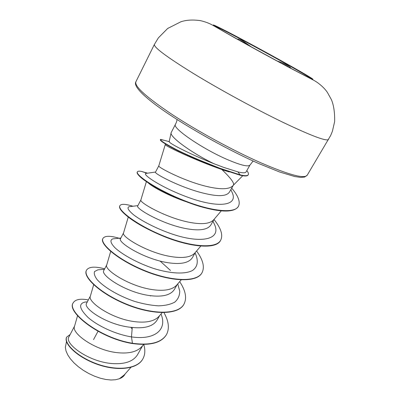 <?xml version="1.0" encoding="UTF-8"?>
<svg xmlns="http://www.w3.org/2000/svg" width="400" height="400" viewBox="0 0 400 400"><rect width="100%" height="100%" fill="white"/><g stroke="black" fill="none" stroke-linecap="round" stroke-linejoin="round"><path stroke-width="0.6" d="M214.57 26.28L214.135 25.845M214.91 26.045C218.59 27.59 227.76 32.255 242.42 40.05C269.72 54.545 306.58 75.13 311.265 78.58M286.77 66.15C255.01 49.36 211.76 25.03 214.315 25.5C215.715 25.71 225.145 30.45 242.59 39.725C272.365 55.54 312.915 78.27 312.045 78.785C311.435 78.94 303.01 74.73 286.77 66.15M237.21 39.105C238.255 38.89 240.145 39.5 242.875 40.935L251.7 47.17M229.135 171.925L222.085 169.735C230.895 178.22 234.66 183.375 233.38 185.2L233.395 185.11M250 165.01L246.055 171.955C245.38 173.085 242.665 173.065 237.915 171.895L223.715 167.4L213.83 163.67C190.83 152.52 169.06 136.365 171.17 132.59L175.445 124.36C171.7 127.82 202.78 149.14 227.935 159.81C241.01 165.33 248.365 167.06 250 165.01L253.135 161.015M98.03 331.265L93.54 339.595M77.555 315.715L74.505 326.365C71.145 333.035 95.025 350.75 118.22 352.765C129.3 353.76 137.175 351.7 141.855 346.585L143.765 344.405M74.58 326.105L68.88 336.95C64.075 343.27 88.13 361.86 112.235 363.56C124.865 364.41 133.295 361.46 137.525 354.71L142.61 345.725M90.425 295.955L86.58 303.265C82.575 308.11 107.7 325.605 132.27 327.445C144.92 328.725 153.19 326.29 157.075 320.125L159.655 315.57M93.68 284.73L90.37 296.13C87.225 301.8 111.97 319.215 135.435 321.745C146.7 322.985 154.565 321.17 159.02 316.3L162.19 312.65M106.745 264.895L103.825 270.45C99.955 274.89 125.765 292.58 149.935 295.61C162.615 297.195 170.78 295.11 174.44 289.365L177.22 284.495M110.695 251.435L106.715 265C103.805 269.595 129.47 286.645 153.2 289.73C164.655 291.24 172.49 289.695 176.695 285.105L181.195 279.885M201.975 272.79L201.9 272.925C196.67 282.985 170.465 281.62 144.03 270.675C117.545 259.815 99.575 243.9 102.805 238.7L102.945 238.435C104.89 235.515 110.755 235.6 120.525 238.675C117.2 242.065 143.835 259.11 168.17 262.745C180.885 264.615 188.96 262.915 192.385 257.66M128.26 217.08L123.55 232.94C120.915 236.37 147.555 252.99 171.54 256.67C183.19 258.47 190.975 257.235 194.905 252.955L200.805 246.065M140.91 199.885L137.745 205.905C134.945 208.13 162.58 224.55 187.01 228.795C199.785 231 207.74 229.715 210.88 224.935M146.4 181.615L140.905 199.9C138.57 202.085 166.255 218.195 190.495 222.515C202.325 224.635 210.05 223.73 213.675 219.805L221.27 210.88M221.845 169.495C195.85 160.545 163.03 145.07 165.295 144.475L158.8 165.84L155.52 172.085C153.315 173.2 182.055 188.635 206.4 193.845C219.04 196.685 226.71 196.12 229.4 192.14M158.8 165.84C156.8 166.675 185.595 182.195 210.085 187.205C222.095 189.675 229.745 189.145 233.03 185.615L233.245 185.33M125.18 373.895L124.835 374.5C123.75 376.415 121.915 377.83 119.33 378.75L115.52 379.755L110.975 380L105.82 379.475L100.27 378.19L94.54 376.19L88.815 373.535L83.35 370.35L78.335 366.735L73.945 362.835L70.36 358.8L67.685 354.79L66.005 350.93L65.355 347.375L66.495 341.555M119.33 378.75L124.32 374.875L130.905 367.37M132.27 327.445L131.465 336.885C114.99 334.235 97.195 325.555 88.025 317.425C79.175 308.64 78.28 303.505 85.345 302.01L87.3 301.895M130.81 327.305L132.14 329.015M160.995 314.025C167.575 329.555 154.865 340.425 131.465 336.885L132.44 343.265C98.53 337.75 66.555 311.125 73.225 302.815C75.33 299.39 80.37 298.43 88.335 299.925M143.745 344.405C145.42 349.955 145.125 354.775 142.87 358.875C136.98 369.775 115.04 371.025 95.27 363.28C75.415 355.625 63.535 342.41 66.76 336.995L70.17 334.5M132.295 343.525C149.815 345.89 161.16 343.01 166.325 334.89L166.47 334.64C161.305 342.755 149.96 345.63 132.44 343.265L132.295 343.525C98.385 338.02 66.415 311.39 73.095 303.065L73.225 302.815M142.8 359L142.735 359.12C136.835 370.02 114.895 371.28 95.135 363.535C75.275 355.88 63.405 342.665 66.63 337.24L66.76 336.995M186.58 201.85C168.925 195.93 152.765 187.075 148.32 182.995M171.17 132.59L169.205 141.47L169.455 142.11C171.33 144.525 192.48 155.18 213.83 163.67M99.985 269.685L97.83 269.845L94.58 271.52C93.775 273.5 94.625 276.19 97.12 279.595C103.465 286.825 118.195 295.885 134.85 301.47C143.18 303.915 151.03 305.37 158.4 305.835C165.19 305.65 170.665 304.4 174.82 302.09C178.06 299.215 179.705 295.57 179.755 291.15L177.745 283.885M114.655 238.685L112.955 238.855C109.7 239.985 110.42 243 115.115 247.9C122.375 254.57 137.25 262.97 153.54 268.43C169.83 273.555 184.77 274.54 192.395 270.545C197.45 267.15 198.51 261.56 195.84 254.67L195.04 252.97M130.22 206.585L128.95 206.74C126.82 207.76 128.43 210.495 133.775 214.95C141.79 221.02 156.615 228.78 172.45 234.155C201.215 243.86 221.32 239.62 214.625 224.715L213.41 222.125M146.69 173.305L145.86 173.425C141.87 174.54 163.91 189.13 191.615 198.58C219.415 208.075 237.745 205.51 232.405 193.06L231.375 190.78M168.89 141.415L169.455 142.11M166.47 334.64C169.635 328.565 168.8 321.23 163.95 312.645M150.525 295.98L150.17 295.645M104.685 268.815C94.825 266.22 88.77 266.68 86.52 270.195C82.77 276.44 99.89 293.18 125.92 303.895C151.885 314.71 178.225 315.075 183.985 304.125C187.05 298.09 185.615 290.595 179.68 281.645M170.465 270.44L160.09 261.06M102.945 238.435C99.72 243.62 117.7 259.53 144.185 270.39C170.62 281.335 196.825 282.715 202.05 272.66C204.855 267.035 203.03 259.815 196.58 250.995M132.935 206.25L132.28 206.04C125.235 203.9 121.1 203.775 119.88 205.675C117.225 209.735 136.11 224.745 163.07 235.75C189.985 246.83 216.025 249.285 220.69 240.195C223.2 235.035 220.96 228.125 213.98 219.465M147.555 173.18L141.445 171.405C139.13 170.985 137.77 171.135 137.36 171.865C135.345 174.71 154.83 188.55 182.025 199.68C209.37 210.985 234.55 214.16 238.455 206.295C240.52 201.94 238.265 195.885 231.69 188.135M164.225 140.335L160.44 139.5C160.29 140.62 165.92 144.145 177.33 150.08C183.52 153.155 191.36 156.68 200.85 160.66L219.87 168.26L240.175 174.87L240.005 175.17L220.16 168.74L194.625 158.39L178.42 151.01C167.1 145.225 161.06 141.56 160.3 140.02L160.44 139.5M86.52 270.195L86.39 270.455C82.63 276.71 99.745 293.455 125.77 304.17C151.735 314.985 178.075 315.34 183.84 304.385L183.91 304.255M119.88 205.675L119.735 205.95C118.64 208.29 122.15 212.5 130.265 218.575C138.13 224.27 148.39 229.835 161.055 235.275C188.405 247.015 216.14 249.98 220.53 240.47L220.69 240.195M137.36 171.865L137.21 172.15C136.81 172.93 137.575 174.28 139.515 176.2C146.39 183.36 174.64 198.955 200.46 206.605C221.51 212.535 234.12 212.525 238.29 206.58L238.455 206.295M246.815 170.62C248.275 172.45 248.77 173.81 248.3 174.695C247.56 175.94 244.85 176 240.175 174.87L237.915 171.895M248.3 174.695L248.135 174.985C247.445 176.155 245.02 176.285 240.855 175.37L240.005 175.17M288.785 67.22C287.085 65.895 284.66 64.605 281.505 63.35M247.745 44.985C244.6 42.68 241.82 41.13 239.4 40.335M277.16 61.025C284.68 63.41 289.31 65.87 291.05 68.41M311.85 79.12L311.245 78.99M242.11 39.445C264.56 51.395 293.11 67.18 306.27 74.945C319.41 82.835 313.115 80.03 287.39 66.535C262.135 53.16 227.3 33.83 217.02 27.53C206.335 21.01 219.57 27.44 242.11 39.445M328.595 139.39C326.855 141.655 311.77 136.025 283.34 122.505C255.745 109.185 219.425 89.385 193.245 73.395C166.56 56.86 153.615 47.2 154.405 44.415L135.875 81.805C134.265 86.255 146.295 97.115 171.96 114.385C197.2 130.98 232.82 150.4 260.41 162.6C288.905 174.87 304.505 179.075 307.205 175.22L330.72 135.395L332.43 131.205L334.645 121.545C334.825 112.58 333.755 105.3 331.435 99.705L327.435 92.495C324.625 88.16 318.78 82.88 313.46 80.14L287.795 66.79L235.52 38.26L212.98 25.37C209.37 23.34 205.245 21.77 200.61 20.67C192.97 19.57 186.39 19.94 180.875 21.78L167.66 28.47L158.37 37.87L154.405 44.415M307.205 175.22L304.64 177.04L300.65 177.4L294.725 176.535L279.585 171.985L258.865 163.595C224.555 148.51 178.855 122.39 155.305 104.595C134.22 88.65 134.78 83.55 135.875 81.805M177.1 119.56C176.435 122.61 176.21 122.63 175.445 124.36M233.4 185.18L242.745 175.74M192.39 257.66L195.325 252.46M210.885 224.94L214.005 219.42M120.525 238.68L123.565 232.89M229.415 192.15L233.3 185.28M233.03 185.615L233.38 185.2M132.745 206.275L132.28 206.04M147.05 173.255L141.445 171.405M168.7 141.495L160.635 139.38M97.83 269.845L104.405 269.345M112.955 238.855L120.855 238.05M195.84 254.67L195.02 253.005M128.95 206.74L137.89 205.625M214.625 224.715L212.985 221.22M145.86 173.425L155.55 172.03M232.405 193.06L230.85 189.615M168.685 141.445L169.23 141.36M183.84 304.385L183.985 304.125M201.9 272.925L202.05 272.66M87.29 301.915L85.345 302.01"/></g></svg>
